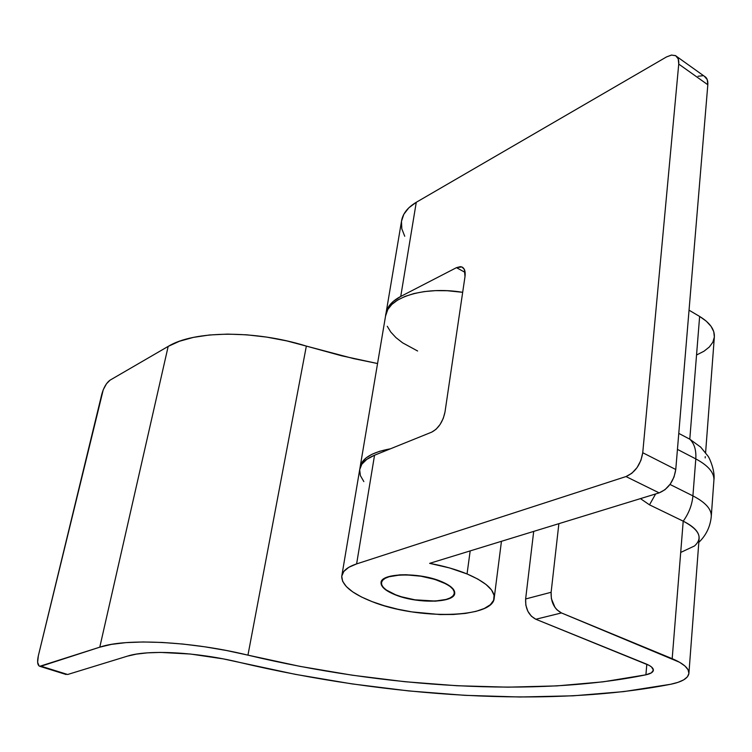 <?xml version="1.0" encoding="UTF-8"?>
<svg xmlns="http://www.w3.org/2000/svg" width="752" height="752" viewBox="0 0 752 752"><rect width="100%" height="100%" fill="white"/><g stroke="black" fill="none" stroke-linecap="round" stroke-linejoin="round"><path stroke-width="1.13" d="M440.963 581.371L440.945 581.54C450.016 585.366 454.471 589.248 454.311 593.196C454.302 602.916 417.2 603.724 395.543 594.757C386.096 590.94 381.396 586.964 381.452 582.819C380.991 573.174 419.137 572.169 440.945 581.54L440.963 581.371M395.543 594.757L386.321 590.01L383.388 587.462L381.753 584.924L381.499 582.499L382.646 580.271L385.165 578.335L388.972 576.775L399.867 575.017L406.522 574.895L420.941 576.211L434.872 579.407L446.077 583.937L450.091 586.485L452.817 589.079L454.18 591.627L454.142 594.024L452.713 596.176L449.969 598.009L446.021 599.466L435.211 601.045L414.897 599.814L401.474 596.797L395.543 594.757M127.37 656.158C147.721 649.474 196.808 652.022 239.371 662.352L295.414 674.365L352.086 683.916L408.806 690.938L464.98 695.337L519.98 697.001L573.127 695.816L623.634 691.624L670.615 684.282C549.721 707.858 387.026 697.301 239.371 662.352L223.259 658.884L190.557 654.043L160.43 652.407L147.439 652.858L136.328 654.127L127.37 656.158L67.642 674.497L127.37 656.158M672.185 658.677C683.634 663.565 689.208 668.49 688.898 673.472C688.08 678.342 681.979 681.942 670.615 684.282L678.078 682.327L683.765 679.817L687.431 676.809L688.907 673.435L688.08 669.788L684.95 666.018L679.592 662.268L561.471 612.946L556.978 609.844L555.051 607.531L551.366 598.648L551.122 592.285L558.877 523.665L551.122 592.285L525.629 598.968L525.845 605.219L527.866 611.282L531.382 616.217L535.838 619.253L649.202 665.407L651.533 666.977L653.385 670.107L651.392 672.852L645.902 674.817L603.151 681.829L556.856 685.899L507.91 687.168L457.066 685.739L405.027 681.726L352.415 675.23L299.851 666.347L226.531 650.518L204.657 646.786L183.009 644.069L162.263 642.452L143.049 641.973L125.932 642.631L111.39 644.389L99.781 647.171L41.05 666.206L67.642 674.497L39.085 665.981L37.638 662.296L38.333 655.819L103.259 389.715L106.493 383.755L110.074 380.145L168.175 346.399L110.074 380.145C106.483 382.777 103.738 387.402 101.849 394.02L38.333 655.819C37.036 661.798 37.506 665.285 39.743 666.291L99.781 647.171C125.819 638.063 191.365 641.296 247.944 655.152L306.346 346.099L286.803 340.91L266.744 337.112L246.778 334.819L227.508 334.104L209.535 334.978L193.367 337.394L179.465 341.248L168.175 346.399L99.781 647.171L168.175 346.399C193.941 330.513 254.909 329.968 306.346 346.099L341.662 355.799L377.551 363.536L353.75 358.638L306.346 346.099L247.944 655.152C384.61 687.817 536.373 697.292 645.902 674.817L646.823 664.232L645.902 674.817C650.565 673.801 653.056 672.288 653.375 670.286C653.479 668.124 651.044 665.999 646.043 663.913L535.838 619.253L561.471 612.946L535.838 619.253C528.656 615.362 525.253 608.594 525.629 598.968L533.704 531.401L525.629 598.968L551.122 592.285C550.793 602.07 554.243 608.96 561.471 612.946L672.185 658.677L683.211 521.164L672.185 658.677M688.898 673.472L699.116 538.479C699.501 532.435 694.199 526.663 683.211 521.164C699.435 529.746 703.205 538.009 694.51 545.952L681.19 552.212M697.001 354.775L703.975 351.231L709.333 347.001L712.849 342.207L714.353 337.037L713.751 331.67L711.035 326.312L706.278 321.17L699.633 316.442L689.791 439.187L678.774 433.387L689.791 439.187C694.34 443.605 696.343 450.175 695.797 458.899L677.439 449.376L695.797 458.899L692.912 495.878L695.797 458.899C696.343 450.175 694.34 443.605 689.791 439.187L699.633 316.442L689.039 310.181L699.633 316.442C709.935 322.758 714.832 329.649 714.344 337.103L705.602 452.666M705.244 456.624L705.207 457.902M640.45 498.623L649.493 504.836L683.211 521.164C688.851 513.306 692.084 504.874 692.912 495.878C705.62 502.449 711.74 509.358 711.26 516.605C711.74 509.367 705.62 502.449 692.912 495.878C692.084 504.874 688.851 513.306 683.211 521.164L649.493 504.836L655.612 493.97L649.493 504.836L640.45 498.623M66.11 674.497L39.743 666.291M385.541 316.103L387.835 309.439L391.811 304.475L397.601 300.076L405.074 296.391L414.042 293.524L424.26 291.588L435.446 290.639L447.261 290.723L462.677 292.321C423.376 285.751 386.707 297.83 385.541 316.094L360.227 466.447M359.982 468.148L360.029 467.641C361.468 458.551 371.62 452.272 390.495 448.784L379.713 451.275L372.061 454.236L366.177 457.846L362.201 462.001L359.982 468.158M669.994 484.438L692.912 495.878L669.994 484.438M698.824 542.342C706.09 535.377 710.236 526.795 711.26 516.605L713.902 480.359C714.4 472.811 708.365 465.648 695.797 458.899C708.375 465.657 714.409 472.811 713.902 480.368M387.271 326.283L390.758 332.027L395.928 337.592L402.611 342.837L417.604 350.996M700.826 447.243L689.791 439.187M395.298 594.832C385.729 590.969 380.982 586.945 381.038 582.753C380.568 572.996 419.155 571.981 441.208 581.465L450.457 586.466L453.221 589.089L454.593 591.664L454.556 594.089L453.108 596.27L450.326 598.122L446.34 599.588L435.399 601.186L414.86 599.946L401.295 596.891L395.298 594.832L385.964 590.029L383.003 587.453L381.349 584.887L381.085 582.433L382.242 580.177L384.789 578.222L388.643 576.643L399.66 574.857L406.39 574.744L420.979 576.07L428.236 577.48L441.208 581.465C450.382 585.329 454.885 589.258 454.734 593.243C454.706 603.085 417.191 603.894 395.298 594.832L395.298 594.832M470.179 550.906L467.048 573.945C485.576 581.926 494.628 589.944 494.205 597.99C493.622 618.464 417.134 619.902 372.033 601.6L384.3 605.736L397.705 609.205L411.805 611.884L440.146 614.563L453.437 614.469L465.526 613.397L475.96 611.376L484.344 608.453L490.332 604.721L493.632 600.284L494.073 595.321L491.535 589.982L486.065 584.492L477.811 579.068L467.048 573.945L470.179 550.906M363.846 481.59L360.377 475.593L359.672 469.727L361.825 464.228L366.826 459.331L374.543 455.223L431.733 432.127L374.543 455.223L356.617 563.906L626.002 476.561C635.158 472.472 640.742 464.529 642.744 452.732L678.736 64.08L642.744 452.732L675.766 469.502L707.82 84.76L675.766 469.502C673.877 481.158 668.34 488.95 659.147 492.88L665.003 489.693L670.229 484.119L674.018 477.022L675.766 469.502L642.744 452.732L640.92 460.346L637.085 467.575L631.84 473.271L626.002 476.561L659.147 492.88L429.646 563.351C443.718 565.955 456.182 569.49 467.048 573.945L449.555 567.948L429.646 563.351L659.147 492.88L626.002 476.561L356.617 563.906L348.806 567.299L343.814 571.454L341.746 576.192L342.63 581.305L346.343 586.598L352.679 591.862L361.364 596.928L372.033 601.6C351.842 593.629 341.746 585.197 341.737 576.295C342.348 571.153 347.311 567.017 356.617 563.906L374.543 455.223C365.369 459.049 360.405 463.918 359.653 469.85L341.916 575.261M404.736 236.26L401.812 228.796L401.474 221.379L403.815 214.301L408.797 207.843L416.27 202.288L666.507 56.936L416.27 202.288L400.741 296.438L456.483 267.656L461.86 266.96C464.595 268.238 465.638 271.453 464.999 276.595L444.996 412.021C442.909 421.797 438.491 428.499 431.733 432.127L436.085 429.251L440.136 424.41L443.276 418.347L444.996 412.021L464.999 276.595L464.379 269.479L462.019 267.026L460.374 266.65L456.483 267.656L400.741 296.438L393.174 301.477L388.173 307.389L385.879 314.054C386.829 307.07 391.773 301.195 400.741 296.438L416.27 202.288C407.443 207.561 402.508 213.972 401.455 221.539L386.124 312.644M707.82 84.76L707.247 79.609L704.333 76.243C706.936 77.635 708.102 80.473 707.82 84.76L678.736 64.08L707.82 84.76M702.744 75.736L698.016 76.262M666.507 56.936L671.583 55.056L675.71 55.742L678.229 58.9L678.736 64.08C679.065 59.756 677.947 56.917 675.371 55.563L671.357 55.093L666.507 56.936M456.483 267.656L465.131 272.403L456.483 267.656M454.546 591.504L454.321 593.187M381.772 580.788L381.518 582.405M700.479 446.867L707.792 455.862C708.967 456.802 715.274 470.423 713.939 479.851M501.452 541.299L494.214 597.962M676.8 56.579L704.333 76.243M462.781 267.468L461.86 266.96"/></g></svg>
